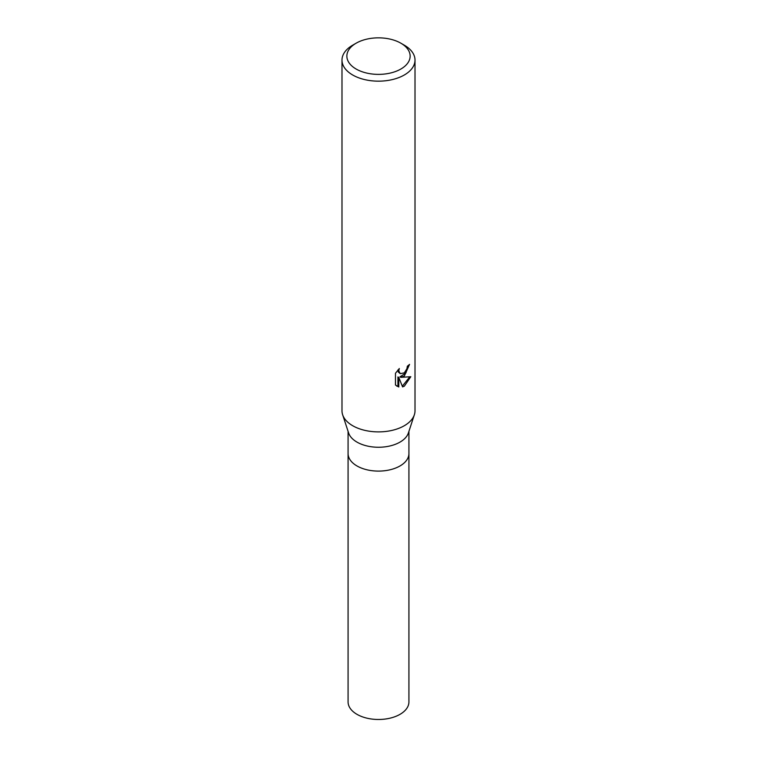 <?xml version="1.0" encoding="UTF-8"?>
<svg xmlns="http://www.w3.org/2000/svg" width="757" height="757" viewBox="0 0 757 757"><rect width="100%" height="100%" fill="white"/><g stroke="black" fill="none" stroke-linecap="round" stroke-linejoin="round"><path stroke-width="1.14" d="M414.325 414.855L408.392 432.957A30.422 17.562 180 0 1 400.008 442.107A30.422 17.562 180 0 1 369.539 446.479A30.422 17.562 180 0 1 348.608 432.957L342.675 414.855M400.008 465.952A30.422 17.562 180 0 0 408.922 453.538A30.422 17.562 180 0 1 400.008 465.952A30.422 17.562 180 0 1 366.861 469.766A30.422 17.562 180 0 1 348.078 453.538L348.078 431.339M404.314 376.04L400.813 377.355L410.814 376.712L404.314 386.184L402.592 386.903L398.807 377.459L398.807 386.988L395.476 385.029L395.476 373.267L399.317 368.517L398.797 370.845L400.216 373.636L404.314 372.879L406.954 368.668L407.332 366.227A36.506 21.073 0 0 0 409.556 364.382L404.314 376.04M400.869 43.196L404.314 45.183A36.506 21.073 180 0 1 415.006 60.087A36.506 21.073 180 0 1 404.314 74.99A36.506 21.073 180 0 1 364.533 79.561A36.506 21.073 180 0 1 341.994 60.087A36.506 21.073 180 0 1 352.686 45.183L356.131 43.196A31.633 18.263 180 0 1 400.869 43.196A31.633 18.263 180 0 1 400.869 69.029A31.633 18.263 180 0 1 356.131 69.029A31.633 18.263 180 0 1 356.131 43.196L352.686 45.183M415.006 60.087L415.006 410.814A36.506 21.073 180 0 1 404.314 425.718A36.506 21.073 180 0 1 364.533 430.288A36.506 21.073 180 0 1 341.994 410.814L341.994 60.087M408.61 365.224L405.866 373.012L399.951 376.854L400.813 377.355M402.327 386.202L409.669 376.977M396.621 385.994L397.936 386.477L397.936 376.948L398.807 377.459M397.936 386.477L398.807 386.988M400.216 373.636L398.296 372.018L397.936 369.965M414.363 414.732A36.506 21.073 180 0 1 404.314 425.718M408.922 453.651L408.922 701.928A30.422 17.562 180 0 1 400.008 714.343A30.422 17.562 180 0 1 366.861 718.147A30.422 17.562 180 0 1 348.078 701.928L348.078 453.651M408.922 453.538L408.922 431.339"/></g></svg>

